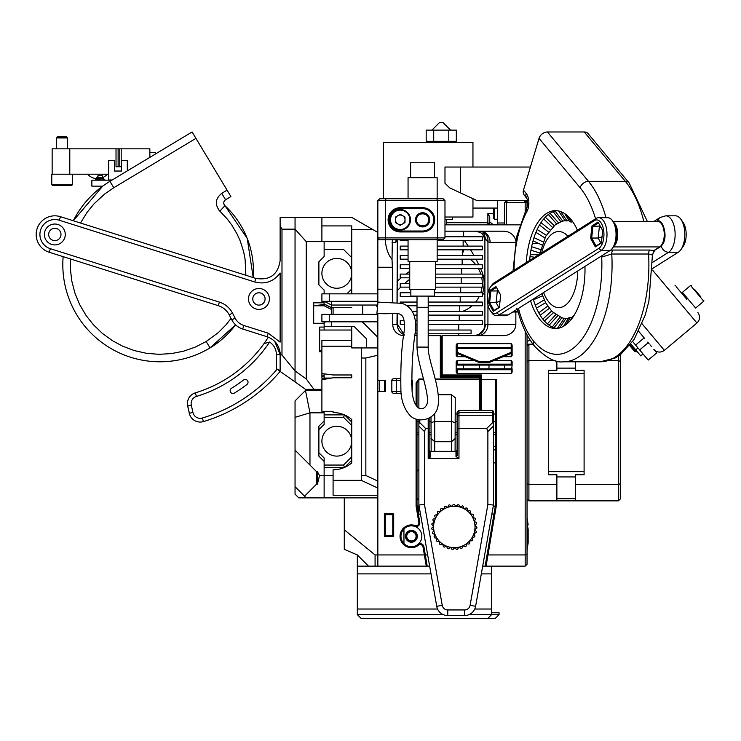 <?xml version="1.0" encoding="UTF-8"?>
<svg xmlns="http://www.w3.org/2000/svg" width="741" height="741" viewBox="0 0 741 741"><rect width="100%" height="100%" fill="white"/><g stroke="black" fill="none" stroke-linecap="round" stroke-linejoin="round"><path stroke-width="1.11" d="M620.282 483.678L618.42 484.447L618.42 500.86L620.282 498.989L620.282 361.386L620.282 498.989L618.42 500.86L575.525 500.86L575.525 484.447L618.42 484.447L618.42 360.617L608.639 360.617M575.525 484.447L575.525 474.749L584.103 474.749L584.103 370.315L575.525 370.315L575.525 361.793M620.282 361.386L620.282 354.763L620.282 361.386L618.42 360.617L618.42 356.069M575.525 500.86L528.907 500.86L527.036 498.989L528.907 500.86L528.907 484.447L556.88 484.447L556.88 474.749L548.303 474.749L548.303 370.315L556.88 370.315L556.88 361.062M548.303 471.656L584.103 471.656L584.103 373.399L548.303 373.399M584.103 370.315L584.103 373.399M584.103 471.656L584.103 474.749M555.139 360.617L528.907 360.617L528.907 344.204L527.036 346.066L528.907 344.204L532.992 344.204M548.303 474.749L548.303 370.315M556.88 500.86L556.88 484.447M527.036 483.678L528.907 484.447L528.907 360.617L527.036 361.386M364.794 562.4L357.329 554.944L344.278 549.35L344.278 529.787L375.085 554.944L375.085 566.133L368.518 566.133L357.329 554.944L345.769 549.989M333.089 480.344L333.089 495.266L377.845 495.266L377.845 488.069L361.284 480.344L333.089 480.344L333.089 469.803A28.63 28.63 0 0 0 351.734 462.903L351.734 419.462A28.63 28.63 0 0 0 333.089 412.552L333.089 411.338L321.9 411.338L321.9 379.744L333.089 377.771L351.734 377.771L351.734 374.974L333.255 374.974L321.9 373.584L321.9 346.204L351.734 346.204L351.734 326.299M428.196 296.104L428.196 347.094C427.77 360.571 441.479 388.71 437.875 406.716C435.393 419.721 418.072 423.843 410.106 415.581C404.679 409.541 401.631 401.77 400.964 392.276C400.372 366.776 401.511 346.093 404.373 330.227C405.336 306.237 396.694 315.786 376.91 313.248L377.845 303.921L377.845 293.853L321.9 293.853L321.9 301.309L329.254 301.309L329.254 293.853M377.845 488.069L377.845 481.094L365.85 475.5L365.85 358.005L377.845 355.235L377.845 314.369L321.9 314.369L321.9 321.826L329.254 321.826L329.254 314.369M351.734 293.853L351.734 229.645L372.964 229.645L377.845 232.461M377.845 301.309L329.254 301.309M362.692 314.369L362.692 305.042M377.845 321.826L329.254 321.826M377.845 347.937L351.734 347.937L351.734 346.204M361.284 480.344L361.284 347.937M352.012 217.548L321.9 217.548L352.012 217.548L372.964 229.645M351.734 229.645L351.734 225.912L321.9 225.912L321.9 217.548M333.089 314.369L333.089 307.672M324.132 378.466L321.9 378.216L321.9 376.632L324.132 376.882M324.132 375.307L321.9 375.057L321.9 376.632M321.9 375.057L321.9 373.64L324.132 373.936M321.9 346.204L321.9 340.471L351.734 340.471M321.9 225.912L321.9 241.631M435.476 283.405L482.28 283.405L482.28 287.137L482.28 283.405A29.835 29.835 0 0 0 481.77 277.81M480.826 274.087A29.835 29.835 0 0 0 478.343 268.492M475.815 264.759A29.835 29.835 0 0 0 469.979 259.165M462.541 311.377A29.835 29.835 0 0 0 472.063 305.783M475.648 302.059A29.835 29.835 0 0 0 479.223 296.465M480.752 292.732A29.835 29.835 0 0 0 482.03 287.137M484.92 294.316A1.862 1.862 0 0 1 482.947 291.945A31.706 31.706 0 0 0 481.465 270.548A167.846 167.846 0 0 0 480.548 268.492M397.056 290.88A115.624 115.624 0 0 1 400.742 287.137M404.762 283.405A115.624 115.624 0 0 1 409.736 279.255M463.06 249.837A115.624 115.624 0 0 1 463.171 250.004A1.862 1.862 0 0 1 462.653 252.542M409.736 271.308A167.846 167.846 0 0 0 405.957 274.087M401.205 277.81A167.846 167.846 0 0 0 397.046 281.311M478.788 264.759A167.846 167.846 0 0 0 475.944 259.165M473.897 255.432A167.846 167.846 0 0 0 470.581 249.837M468.21 246.114A167.846 167.846 0 0 0 464.385 240.519M377.743 232.313L377.743 216.066A7.456 7.456 0 0 1 377.845 214.825M377.743 219.586L377.743 216.066M527.147 344.176L527.147 345.454M678.08 288.934L686.879 299.429M674.995 285.266L675.551 285.924M676.366 286.897L676.931 287.564M676.514 287.073L682.748 294.501M644.457 338.229L638.705 331.366M638.909 331.616L640.363 333.348M647.736 342.138L648.208 342.694M648.653 343.231L649.255 343.944M650.061 344.908L650.561 345.501M650.598 345.547L651.311 346.399M452.445 217.02L452.445 219.632L444.98 219.632M450.574 130.11L443.118 122.654L439.385 122.654L431.929 130.11M433.717 141.299L456.326 141.299L456.326 130.11L426.177 130.11L426.177 141.299L433.717 141.299L433.717 130.11M448.787 141.299L448.787 130.11M444.98 236.787L482.28 236.787L482.28 240.519L482.28 236.787M400.223 239.769L400.223 240.519L408.059 240.519M437.153 240.519L482.28 240.519M482.28 246.114L482.28 249.837L482.28 246.114L437.153 246.114M408.059 246.114L400.223 246.114L400.223 249.837L408.059 249.837M437.153 249.837L482.28 249.837M482.28 255.432L482.28 259.165L482.28 255.432L437.153 255.432M408.059 255.432L400.223 255.432L400.223 259.165L408.059 259.165M437.153 259.165L482.28 259.165M482.28 264.759L482.28 268.492L482.28 264.759L435.476 264.759M409.736 264.759L400.223 264.759L400.223 268.492L409.736 268.492M435.476 268.492L482.28 268.492M482.28 274.087L482.28 277.81L482.28 274.087L435.476 274.087M409.736 274.087L400.223 274.087L400.223 277.81L409.736 277.81M435.476 277.81L482.28 277.81M409.736 283.405L400.223 283.405L400.223 287.137L409.736 287.137M435.476 287.137L482.28 287.137M482.28 292.732L482.28 296.465L482.28 292.732L434.356 292.732M410.857 292.732L400.223 292.732L400.223 296.465L417.007 296.465M428.196 296.465L482.28 296.465M482.28 302.059L482.28 305.783L482.28 302.059L428.196 302.059M417.007 302.059L400.223 302.059L400.223 302.884M407.244 305.783L417.007 305.783M428.196 305.783L482.28 305.783M482.28 311.377L482.28 315.11L482.28 311.377L428.196 311.377M417.007 311.377L412.394 311.377M400.223 314.61L401.057 315.11M414.052 315.11L417.007 315.11M428.196 315.11L482.28 315.11M482.28 320.705L482.28 324.438L482.28 320.705L428.196 320.705M417.007 320.705L415.266 320.705M403.956 320.705L400.223 320.705L400.223 324.438L404.345 324.438M415.553 324.438L417.007 324.438M428.196 324.438L482.28 324.438M428.196 330.032L471.091 330.032L471.091 333.765L428.196 333.765M415.571 330.032L417.007 330.032M415.414 333.765L417.007 333.765M444.98 217.02L472.953 217.02L472.953 198.708M472.953 167.04L472.953 142.42L383.44 142.42L383.44 198.736M428.196 307.293L417.007 307.293L417.007 347.094C417.442 364.748 430.076 393.666 426.983 404.16C423.769 411.746 413.839 411.607 412.07 390.952C411.496 368.36 412.654 348.242 415.553 330.579C416.562 315.87 412.042 306.793 402.002 303.347L378.03 302.115L376.724 306.561M434.356 289.583L434.356 296.104L410.857 296.104L410.857 289.583M435.476 261.61L435.476 289.583L409.736 289.583L409.736 261.61M437.153 239.769L437.153 261.61L408.059 261.61L408.059 239.769M437.153 198.736L437.153 177.683L408.059 177.683L408.059 198.736M434.578 177.683L434.578 162.761L410.634 162.761L410.634 177.683M396.981 323.743L397.12 313.693M397.176 317.778L397.38 324.086M437.301 512.133A22.563 22.563 0 0 1 437.959 511.41L440.497 511.549L440.636 509.021A22.563 22.563 0 0 1 441.423 508.437L443.878 509.086L444.526 506.631A22.563 22.563 0 0 1 445.424 506.223L447.694 507.353L448.824 505.075A22.563 22.563 0 0 1 449.778 504.862L451.778 506.418L453.335 504.426A22.563 22.563 0 0 1 454.316 504.399L455.965 506.335L457.892 504.686A22.563 22.563 0 0 1 458.864 504.862L460.087 507.085L462.31 505.871A22.563 22.563 0 0 1 463.218 506.233L463.968 508.659L466.395 507.909A22.563 22.563 0 0 1 467.21 508.456L467.46 510.975L469.979 510.734A22.563 22.563 0 0 1 470.674 511.429L470.405 513.948L472.925 514.217A22.563 22.563 0 0 1 473.462 515.041L472.693 517.459L475.111 518.228A22.563 22.563 0 0 1 475.472 519.145L474.231 521.358L476.444 522.59A22.563 22.563 0 0 1 476.611 523.563L474.953 525.48L476.871 527.138A22.563 22.563 0 0 1 476.843 528.12L474.833 529.667L476.38 531.677A22.563 22.563 0 0 1 476.148 532.631L473.87 533.742L474.972 536.021A22.563 22.563 0 0 1 474.564 536.919L472.1 537.54L472.73 540.004A22.563 22.563 0 0 1 472.147 540.791L469.609 540.911L469.729 543.44A22.563 22.563 0 0 1 468.997 544.098L466.487 543.699L466.098 546.21A22.563 22.563 0 0 1 465.246 546.701L462.875 545.811L461.986 548.192A22.563 22.563 0 0 1 461.05 548.497L458.901 547.154L457.549 549.294A22.563 22.563 0 0 1 456.576 549.414L454.742 547.664L452.992 549.498A22.563 22.563 0 0 1 452.01 549.414L450.574 547.33L448.481 548.766A22.563 22.563 0 0 1 447.536 548.497L446.545 546.163L444.211 547.145A22.563 22.563 0 0 1 443.35 546.691L442.849 544.209L440.358 544.709A22.563 22.563 0 0 1 439.598 544.079L439.608 541.541L437.07 541.532A22.563 22.563 0 0 1 436.458 540.773L436.977 538.29L434.495 537.762A22.563 22.563 0 0 1 434.041 536.892L435.05 534.567L432.725 533.557A22.563 22.563 0 0 1 432.457 532.612L433.92 530.537L431.846 529.074A22.563 22.563 0 0 1 431.771 528.101L433.615 526.36L431.873 524.508A22.563 22.563 0 0 1 432.003 523.535L434.161 522.201L432.827 520.043A22.563 22.563 0 0 1 433.152 519.117L435.532 518.246L434.661 515.866A22.563 22.563 0 0 1 435.162 515.023L437.672 514.643L437.301 512.133M437.672 514.643A20.702 20.702 0 0 1 473.87 533.742A20.702 20.702 0 0 1 433.615 526.36A20.702 20.702 0 0 1 437.672 514.643M528.157 529.194L528.157 542.801L528.157 529.194L527.036 523.433M527.036 517.375L528.157 524.934L527.036 517.375M528.157 538.54L527.036 544.302M528.157 542.801L527.036 550.359L528.157 542.801M429.687 219.818A7.086 7.086 0 0 1 419.063 225.949A7.086 7.086 0 0 1 419.063 213.677A7.086 7.086 0 0 1 429.687 219.818M428.761 219.818A6.15 6.15 0 0 0 419.526 214.482A6.15 6.15 0 0 0 419.526 225.144A6.15 6.15 0 0 0 428.761 219.818C429.15 211.88 416.062 211.88 416.451 219.818C416.062 227.756 429.15 227.756 428.761 219.818M400.223 231.933A12.125 12.125 0 0 1 388.099 219.818A12.125 12.125 0 0 1 400.223 207.693L422.602 207.693A12.125 12.125 0 0 1 434.726 219.818A12.125 12.125 0 0 1 422.602 231.933L400.223 231.933L400.223 231.007L422.602 231.007A11.189 11.189 0 0 0 433.791 219.818A11.189 11.189 0 0 0 422.602 208.629L400.223 208.629A11.189 11.189 0 0 0 389.034 219.818A11.189 11.189 0 0 0 400.223 231.007M400.974 536.289A10.448 10.448 0 0 0 417.915 544.459A10.448 10.448 0 0 0 414.858 526.434A10.448 10.448 0 0 0 400.974 536.289M429.65 566.133L377.845 566.133L377.845 554.944L424.361 554.944L423 546.914A2.797 2.797 0 0 0 418.498 545.191A11.374 11.374 0 0 1 400.196 538.198A11.374 11.374 0 0 1 415.164 525.554A2.797 2.797 0 0 0 418.841 522.442L416.081 506.159L416.081 419.1M417.007 419.369L417.007 506.084L419.758 522.285A3.733 3.733 0 0 1 414.858 526.434L415.164 525.554M455.085 451.334L455.243 397.676L451.51 394.758L451.51 451.334M418.498 514.856L418.878 505.001L436.736 606.305A11.189 11.189 0 0 0 447.759 615.549L464.588 615.549A11.189 11.189 0 0 0 475.611 606.305L493.469 505.001L493.469 411.338L492.543 410.412L492.543 415.247L458.966 415.247L458.966 410.412L457.104 412.274L457.104 455.872L455.984 456.465L458.966 458.512L458.966 428.483L486.735 428.483L487.874 431.605L487.874 504.51L470.1 605.332A5.595 5.595 0 0 1 464.588 609.954L447.759 609.954A5.595 5.595 0 0 1 442.247 605.332L424.473 504.51L424.473 431.605L425.612 428.483L428.196 428.483L428.196 458.512L458.966 458.512M417.331 536.289A5.919 5.919 0 0 0 408.458 531.167A5.919 5.919 0 0 0 408.458 541.421A5.919 5.919 0 0 0 417.331 536.289M417.053 536.289A5.641 5.641 0 0 0 408.597 531.408A5.641 5.641 0 0 0 408.597 541.18A5.641 5.641 0 0 0 417.053 536.289M430.993 416.942L431.151 451.334M434.726 451.334L434.726 413.524M416.081 536.289A4.659 4.659 0 0 0 411.412 531.63A4.659 4.659 0 0 0 406.753 536.289A4.659 4.659 0 0 0 411.412 540.958A4.659 4.659 0 0 0 416.081 536.289M379.707 239.769L377.845 237.907L377.845 200.607L379.707 198.736L436.755 198.736L437.523 200.607L385.301 200.607L385.301 237.907L437.523 237.907L437.523 200.607L444.98 200.607L444.98 237.907L443.118 239.769L377.845 239.769L377.845 267.26L392.35 267.26L392.767 302.133M385.237 239.769C385.913 248.142 388.173 254.7 392.026 259.443L392.35 239.769M386.08 239.769L385.301 237.907L377.845 237.907L377.845 239.769M375.085 566.133L377.845 566.133L377.845 495.266M377.845 314.369L377.845 313.332M377.845 293.853L377.845 267.26M397.009 302.365L397.343 239.769M392.767 313.341L392.767 324.438L397.287 324.438L397.195 318.741M392.767 289.203L377.845 289.203M377.845 380.383L385.357 380.383L385.357 391.572L377.845 391.572M416.081 405.308L416.081 382.94L418.878 378.984L423.574 378.984M435.134 378.984L479.483 378.984L479.483 377.586L440.321 377.586L440.321 335.627L428.196 335.627M392.767 324.438A11.226 11.189 180 0 0 403.984 335.627L404.058 335.627M415.284 335.627L417.007 335.627M411.412 380.383L412.515 380.383L412.144 391.572M394.434 393.434L401.103 393.434L394.434 393.434A2.603 1.862 180 0 1 391.832 391.572L400.881 391.572M400.196 380.383L391.832 380.383L391.832 391.572M391.832 380.383A2.603 1.862 180 0 1 394.434 378.521L400.177 378.521L394.434 378.521M384.375 536.475L384.375 513.726L393.693 513.726L393.693 536.475L384.375 536.475L385.301 535.548L392.767 535.548L392.767 514.662L385.301 514.662L385.301 535.548M479.483 378.984L480.418 378.984L480.418 375.909L441.256 375.909L441.256 376.65L479.483 376.65L479.483 375.909M425.269 554.694L427.075 565.337L426.27 566.133L424.361 554.944L425.269 554.694L423.917 546.756L423 546.914M451.51 394.758L438.255 394.758M403.956 543.598L403.956 528.981M423.741 379.642L418.878 379.642L417.007 382.94L417.007 406.624M425.306 554.944L427.677 554.944M479.483 410.412L479.483 379.642L435.3 379.642M480.418 377.586L479.483 377.586M415.293 335.525L417.007 335.506M418.498 545.191L417.915 544.459A3.733 3.733 0 0 1 423.917 546.756M392.026 259.443L392.35 267.26M404.132 334.756A11.189 11.161 -90 0 1 397.287 324.438L397.398 324.715M441.256 336.562L442.182 335.627L442.182 374.974L441.256 375.909L441.256 336.562L440.321 335.627M441.256 376.65L440.321 377.586M479.955 377.123L479.483 376.65M417.007 382.94L416.081 382.94M417.007 506.084L416.081 506.159M436.755 198.736L443.118 198.736L444.98 200.607M384.422 391.572L379.512 391.572L379.512 380.383L384.422 380.383L384.422 391.572L384.431 380.383M386.08 198.736L385.301 200.607L377.845 200.607M436.755 239.769L437.523 237.907L444.98 237.907M392.767 535.548L393.693 536.475M392.767 514.662L393.693 513.726M384.375 513.726L385.301 514.662M396.926 239.769L395.851 242.381A11.189 11.161 90 0 1 396.157 239.769M457.104 450.074L455.984 451.334L430.252 451.334L429.132 450.074M428.196 458.512L430.252 457.104L429.132 456.512L429.132 417.998M418.878 419.721L418.878 505.001L424.473 504.51M487.874 504.51L493.46 505.038M493.469 415.988L492.543 415.247L492.543 422.676L486.735 428.483M457.104 429.252L458.966 428.483L458.966 415.247L457.104 416.738M428.196 418.415L428.196 428.483L429.132 428.872M425.612 428.483L419.804 422.676L419.804 419.814M418.878 426.01L424.473 431.605M487.874 431.605L493.469 426.01M492.543 422.676L493.469 423.546M418.878 423.546L419.804 422.676M460.559 192.929L449.759 187.899L444.98 183.277L444.98 167.04L460.559 167.04L460.559 192.929L477.019 200.607L527.036 200.607L527.036 202.163L527.861 203.145M513.022 270.947L516.644 236.648L527.722 204.951L527.37 199.31L524.202 194.929A7.456 5.539 -39.8 0 1 523.479 190.159L539.031 138.363L530.417 167.04L460.559 167.04M497.572 224.495L487.874 224.634L487.874 213.528L493.469 213.816M487.874 213.528L491.413 213.658M488.013 213.658L489.745 216.881L489.745 224.606M493.08 224.56L489.745 221.902M527.036 200.607L525.174 200.607L527.036 202.469L527.036 207.48M527.036 334.876L527.036 564.262L525.174 566.133L482.687 566.133M480.418 410.412L480.418 378.984L481.354 379.373L481.354 410.412M446.471 219.632L446.471 224.847L450.38 224.847M511.188 373.483L512.124 365.091L504.658 365.091L504.658 368.823L512.124 368.823L512.124 372.167L511.188 373.483L457.104 373.483L456.169 372.167L456.169 368.823L504.658 368.823L504.954 369.75L457.104 369.75L457.104 373.483M444.98 224.847L519.793 224.847M515.755 241.02A12.449 11.189 180 0 0 503.398 231.192L444.98 231.192M487.948 304.736A11042.651 4844.806 90 0 1 487.93 324.438L515.847 324.438L515.847 311.998M515.847 324.438A12.449 11.189 180 0 1 503.398 335.627L442.182 335.627M442.182 374.974L481.354 374.974L481.354 379.373L496.266 379.373L496.266 506.159L487.986 554.944L525.174 554.944L525.174 331.208M511.188 360.432L512.124 361.747L512.124 365.091L511.188 364.155L511.188 360.432L494.219 360.432M457.104 360.432L457.104 364.155L504.954 364.155L504.658 365.091L456.169 365.091L456.169 361.747L457.104 360.432L474.073 360.432M465.126 356.699L457.104 356.699L456.169 355.384L456.169 344.963L457.104 343.648L511.188 343.648L512.124 344.963L512.124 355.384L511.188 356.699L503.167 356.699M477.871 335.627A11.189 10.059 -90 0 0 487.93 324.438L484.901 324.465L484.901 239.315M486.077 566.133L487.976 554.944L487.078 554.694L485.272 565.337L486.068 566.133L485.272 565.337L495.34 506.084L493.284 506.084M497.572 224.847L497.572 201.811M497.572 200.607L497.572 222.985L504.658 222.985M504.658 224.847L504.658 202.469L506.529 200.607M496.266 506.159L495.34 506.084L495.34 380.309L496.266 379.373M493.469 566.133L486.068 566.133M525.174 211.148L525.174 202.469L506.529 202.469L506.529 224.847M473.731 335.627L474.99 335.543M458.744 335.562L468.849 335.627M525.174 566.133L525.174 554.944L527.036 554.166M504.954 364.155L511.188 364.155M457.104 364.155L456.169 365.091L456.169 368.823L457.104 369.75M511.188 369.75L504.954 369.75M463.338 364.155L463.338 369.75M457.104 343.648L457.104 347.372L511.188 347.372L511.188 343.648M489.551 361.358L511.188 352.345L511.188 348.307L457.104 348.307L457.104 352.345L478.742 361.358L489.551 361.358L489.745 362.293L478.547 362.293L456.169 352.966L457.104 352.345M488.977 364.155L488.977 369.75M479.316 364.155L479.316 369.75M511.188 352.345L512.124 352.966L489.745 362.293M511.188 356.699L511.188 353.355M457.104 353.355L457.104 356.699M478.742 361.358L478.547 362.293M456.169 348.307L457.104 348.307L457.104 347.372L456.169 348.307M511.188 348.307L512.124 348.307L511.188 347.372L511.188 348.307M483.966 232.442L482.965 231.85A11.189 9.809 -62.8 0 1 482.993 231.859A11.189 9.809 -62.8 0 1 487.93 241.807L484.892 238.343A11.189 10.856 180 0 0 482.484 231.627M482.993 231.859L480.048 231.192A11.189 10.059 -90 0 1 490.107 242.381L487.93 241.807A11042.651 4844.806 90 0 1 487.958 293.121M497.572 208.064L494.516 208.064L494.516 219.253L493.469 218.206L493.469 209.11L494.516 208.064L472.953 208.064M527.036 202.163L525.174 202.469L524.406 200.607M481.354 374.974L480.418 375.909M507.298 200.607L506.529 202.469L504.658 202.469M652.534 270.104L696.938 323.02L664.362 350.345C660.611 352.92 657.11 352.614 653.858 349.428L656.758 352.883L648.18 360.08L632.684 341.61M644.161 337.877L635.593 345.074M648.236 342.731L639.659 349.919M637.992 347.927L635.704 349.845L640.743 355.856L643.031 353.939M635.704 349.845L630.878 344.102M694.891 289.796L700.93 296.984M630.378 344.741L636.269 351.762L636.88 351.243M629.72 345.584L634.796 351.632L636.269 351.762M690.566 285.507L682.424 292.343L695.604 308.052L703.746 301.226L690.566 285.507L691.353 285.572M397.834 215.677A4.77 4.77 0 0 0 397.834 223.949A4.77 4.77 0 0 0 405.003 219.818A4.77 4.77 0 0 0 397.834 215.677M389.97 219.818A10.254 10.254 0 0 1 405.355 210.935A10.254 10.254 0 0 1 405.355 228.7A10.254 10.254 0 0 1 389.97 219.818M400.223 214.297L405.003 217.057L405.003 222.569L400.223 225.329L395.453 222.569L395.453 217.057L400.223 214.297M377.845 354.022L377.845 481.094M361.284 358.005L365.85 358.005M375.085 554.944L377.845 554.944L377.845 497.878L324.132 497.878L324.132 475.5L324.132 497.878L306.237 497.878L295.048 486.689L295.048 494.145L298.771 497.878L306.237 497.878M344.278 497.878L344.278 529.787M351.734 257.664L343.537 249.467L324.132 249.467L324.132 241.631L351.734 241.631M344.398 414.886L324.132 414.886L324.132 411.338M333.089 475.5L324.132 475.5L324.132 467.478L344.398 467.478M344.519 414.941L343.537 417.313L351.734 425.51M344.519 467.423L343.537 465.052L324.132 465.052M313.693 305.311L313.693 323.28L313.693 302.828L324.132 302.828L324.132 304.125L331.598 307.848L331.598 314.369M376.724 305.042L331.598 305.042L331.598 301.309M361.775 321.826A18.645 18.645 0 0 1 364.85 324.308L376.789 336.247L377.845 338.794M324.132 379.355L324.132 373.853M324.132 378.067L331.394 378.067M365.85 475.5L361.284 475.5M351.734 289.009L346.899 293.853M321.9 351.762L319.658 351.762L319.658 327.068L324.132 327.068L324.132 330.032L324.132 322.576L325.632 321.826M324.132 326.299L353.976 326.299L366.656 338.98L366.656 347.937M333.089 307.848L331.598 307.848L331.598 305.042L324.132 301.309L324.132 304.005L331.598 307.672L351.79 307.672M331.598 309.516L324.132 305.783L313.693 305.783M331.598 326.299L331.598 321.826M319.658 330.032L351.734 330.032M336.822 456.104A14.922 14.922 0 0 0 349.743 433.717A14.922 14.922 0 0 0 323.9 433.717A14.922 14.922 0 0 0 336.822 456.104M336.822 288.258A14.922 14.922 0 0 0 349.743 265.88A14.922 14.922 0 0 0 323.9 265.88A14.922 14.922 0 0 0 336.822 288.258M295.048 486.689L295.048 450.13L316.676 471.767L317.426 471.767L319.556 475.5L317.426 484.077L317.426 471.767M309.96 465.052L309.96 412.83L295.048 417.35L295.048 450.13M295.048 417.35L295.048 400.9L305.487 390.451L309.96 412.83L324.132 412.83L324.132 420.962L318.889 426.205L318.889 429.632L324.132 424.389L324.132 420.962M318.889 456.16L324.132 461.402L324.132 457.975L318.889 452.732L318.889 456.16L318.889 426.205M324.132 461.402L324.132 475.5L319.556 475.5M317.426 484.077L316.676 484.077L304.551 496.192M316.676 484.077L316.676 471.767M305.487 390.451L321.9 390.451M321.9 217.391L295.048 217.391L295.048 381.874L305.487 389.34L313.962 389.34L306.237 378.938L295.048 370.945L281.988 355.032L281.988 229.164L280.126 225.699L280.126 260.637C277.977 274.661 269.891 280.589 255.858 278.421L60.447 216.687A18.645 18.645 90 0 0 37.05 228.849A18.645 18.645 90 0 0 49.212 252.255L218.271 305.663A18.645 18.645 -90 0 1 229.201 314.842L231.803 319.853A18.645 18.645 90 0 0 242.733 329.032L267.093 336.729C275.291 339.832 279.635 345.76 280.126 354.513L274.754 341.416M306.237 378.938L306.237 241.631L324.132 241.631L324.132 256.543L318.889 261.786L318.889 284.887L324.132 290.129L324.132 293.853M324.132 323.28L313.693 323.28L313.693 305.69C320.816 305.023 324.289 304.449 324.132 303.958L323.66 304.301L324.132 304.125L324.132 305.783M321.9 389.34L313.962 389.34M306.237 241.631L295.048 229.164L281.988 229.164M321.9 350.549L319.658 350.549M572.219 221.013L574.164 223.921M572.617 221.772L571.2 222.115L567.384 215.631M564.799 213.649L569.375 221.402L571.2 222.115M568.829 220.485L566.995 220.901L560.817 211.611M558.566 210.963L565.133 220.837L566.995 220.901M563.605 220.929L562.752 221.17L555.092 211.111L553.249 211.694A58.928 29.464 -90 0 0 550.054 213.278L548.312 214.501A58.928 29.464 -90 0 0 545.293 217.159M562.752 221.17L561.363 221.587M555.778 314.684L547.349 323.91L549.1 325.243A58.928 29.464 -90 0 0 552.221 327.05L554.073 327.763L561.91 317.759L552.101 311.59L545.821 303.078L541.828 293.668M559.575 327.957L566.143 318.324L564.281 318.26L557.362 328.402M566.143 318.324L568.949 318.806M565.994 324.678L570.375 317.407L568.532 317.991L563.521 326.309M570.375 317.407L571.867 317.769M574.451 315.036L572.691 316.25L570.44 320.408M557.149 210.74A58.928 29.464 -90 0 0 555.074 211.111M554.222 225.662L545.311 217.159L543.69 218.966M552.397 227.283L543.681 218.966A58.928 29.464 -90 0 0 540.949 222.633M550.072 229.793L540.967 222.624L539.522 224.977M548.396 231.961L539.513 224.977A58.928 29.464 -90 0 0 537.142 229.534M546.302 235.24L537.16 229.525L535.938 232.35A58.928 29.464 -90 0 0 533.992 237.648M543.116 241.899L534.011 237.648L533.057 240.844A58.928 29.464 -90 0 0 531.603 246.734L530.954 250.217M539.865 253.014L530.945 250.217A58.928 29.464 -90 0 0 530.028 256.516L529.695 260.174A58.928 29.464 -90 0 0 529.648 260.443M533.261 299.077L533.474 299.772A58.928 29.464 -90 0 0 535.289 305.199L544.237 299.91M535.308 305.199L536.475 308.099L545.617 302.689M536.456 308.099A58.928 29.464 -90 0 0 538.735 312.813L540.161 315.258A58.928 29.464 -90 0 0 542.792 319.112M542.81 319.112L544.413 321.029A58.928 29.464 -90 0 0 547.34 323.9M584.955 266.417A58.928 29.464 90 0 1 555.528 328.513A58.928 29.464 90 0 1 540.356 320.093A58.928 29.464 90 0 1 530.537 300.8M526.277 262.573A58.928 29.464 90 0 1 555.528 210.648A58.928 29.464 90 0 1 577.461 230.229M554.055 327.763A58.928 29.464 -90 0 0 557.149 328.43M560.909 221.754L553.249 211.694M558.519 222.828L550.072 213.278M556.639 223.912L548.303 214.492M544.867 237.926L535.938 232.341M535.724 232.831L536.716 232.831M541.986 245.021L533.048 240.844M532.362 243.381L538.485 243.381M540.652 249.569L531.612 246.734M530.241 254.728L538.688 254.728M534.669 257.266L530.037 256.516M534.956 304.301L536.817 304.301M542.56 295.807L533.464 299.772M547.655 306.107L538.744 312.822M549.285 308.386L540.152 315.268M544.403 321.038L553.37 312.785M542.81 319.121L551.573 311.053M549.09 325.243L557.658 315.87M552.24 327.05L560.057 317.074M610.658 250.143L613.057 250.05A3.733 1.862 -90 0 0 611.77 254.015L648.597 254.015A3.733 1.862 90 0 1 649.885 250.05L653.997 250.514L652.395 255.506L651.506 254.478L648.597 254.015A97.164 48.582 90 0 1 600.303 361.793L563.475 361.793A97.164 48.582 -90 0 0 611.77 254.015L601.711 257.053L602.942 255.052M539.031 138.363A7.456 5.539 -39.8 0 1 547.414 131.972A7.456 5.539 -39.8 0 0 539.031 138.363L580.36 188.029A89.707 44.849 90 0 1 595.569 218.79M602.118 255.571L601.711 257.053A89.698 44.849 90 0 1 580.731 340.767A89.698 44.849 90 0 1 533.918 341.518A82.056 41.033 90 0 1 518.756 309.46L518.005 308.719M517.505 309.025L518.756 309.46L517.755 310.405C521.525 325.151 527.157 337.118 534.641 346.288A7.456 5.539 -39.8 0 1 533.918 341.518M612.955 221.411L657.721 221.411C662.352 217.27 670.049 239.556 660.407 246.716L654.72 250.31A1.862 1.538 -122.3 0 1 653.997 250.514L659.685 246.92L613.391 246.92M580.12 187.742A7.456 5.539 -39.8 0 1 588.502 181.341L547.414 131.972L584.241 131.972A7.456 5.539 -39.8 0 1 588.058 133.593L629.137 182.962A7.456 5.539 -39.8 0 0 625.321 181.341A97.164 48.582 90 0 1 643.818 221.411M245.873 275.263L245.086 259.128L243.585 251.523L240.316 241.223L237.203 234.258L231.646 224.847L227.052 218.762L219.855 211.148L224.94 205.692L247.225 238.426L253.209 277.579A89.513 89.513 90 0 0 224.94 205.692A3.733 3.733 -90 0 1 225.57 199.764L230.905 196.55L227.07 190.159L221.726 193.373L225.57 199.764L230.905 196.55M210.027 347.909A89.513 89.513 90 0 0 235.573 324.836L210.027 347.909C194.596 357.079 177.923 361.701 159.982 361.793A97.164 97.164 90 0 0 210.027 347.909L206.183 341.518L218.493 332.459L226.098 324.725L231.035 318.38M63.142 256.655A97.164 97.164 90 0 0 159.982 361.793A97.164 97.164 -90 0 1 63.142 256.655M194.022 135.168L227.07 190.159M111.891 180.174L91.875 180.174L91.875 186.139L102.712 186.139A97.164 97.164 90 0 0 73.294 220.744A97.164 97.164 90 0 1 109.937 181.341L192.104 131.972L127.304 170.912L192.104 131.972L195.948 138.363L113.781 187.742L104.648 194.022L94.07 203.784L87.003 212.472L80.51 223.022M532.964 344.176L527.036 344.176M652.599 262.37L668.604 252.255A18.645 9.327 -90 0 0 675.014 231.627A18.645 9.327 -90 0 0 665.798 215.816L675.486 215.816A18.645 9.327 90 0 1 680.868 219.243A18.645 9.327 90 0 1 680.868 249.698A18.645 9.327 90 0 1 678.293 252.255L652.571 268.501M680.868 249.698L683.026 246.651A14.922 7.456 -90 0 0 683.026 222.291L680.868 219.243M498.137 290.463L497.359 290.954L496.081 302.513L498.795 307.478M499.239 292.473L497.359 290.954L490.903 290.954L496.479 287.425M500.008 301.254L496.081 302.513L489.625 302.513L490.903 290.954L489.94 290.37L488.569 302.773L493.256 311.35L493.997 310.507L489.625 302.513L488.569 302.773M602.053 236.777L598.135 238.037L600.84 243.002M601.284 227.996L599.413 226.477L598.135 238.037L591.67 238.037L592.948 226.477L598.524 222.948M600.182 225.986L592.948 226.477L591.985 225.894L590.614 238.296L595.301 246.873L601.359 243.048L602.729 230.646L598.043 222.068L591.985 225.894M493.256 311.35L499.314 307.524L500.684 295.122L495.998 286.545L489.94 290.37M499.36 307.126L493.997 310.507M492.432 285.072L594.477 220.596A14.542 7.271 90 0 1 603.609 230.09A14.542 7.271 90 0 1 598.867 248.337L496.813 312.813A14.542 7.271 90 0 1 490.422 310.822A14.542 7.271 90 0 1 490.422 287.073A14.542 7.271 90 0 1 492.432 285.072L494.034 282.942A16.784 8.392 -90 0 0 491.718 285.239L490.422 287.073M590.614 238.296L591.67 238.037L596.042 246.031L595.301 246.873M601.405 242.65L596.042 246.031M490.422 310.822L491.718 312.646A16.784 8.392 -90 0 0 496.563 315.731A16.784 8.392 -90 0 0 499.091 314.953L601.136 250.477A16.784 8.392 -90 0 0 606.907 231.914A16.784 8.392 -90 0 0 598.608 217.687A16.784 8.392 -90 0 0 596.079 218.465L494.034 282.942M598.608 217.687L607.657 217.687A16.784 8.392 90 0 1 612.501 220.762A16.784 8.392 90 0 1 612.501 248.17A16.784 8.392 90 0 1 610.186 250.477L508.131 314.953A16.784 8.392 90 0 1 505.603 315.731L496.563 315.731M612.501 248.17L613.789 246.345A14.542 7.271 -90 0 0 613.789 222.596L612.501 220.762M231.479 388.312A142.67 142.67 90 0 0 243.548 380.031A2.797 2.797 -90 0 1 247.466 380.559A2.797 2.797 -90 0 1 246.948 384.477A148.265 148.265 -90 0 1 234.406 393.082A2.797 2.797 -90 0 1 230.562 392.165A2.797 2.797 -90 0 1 231.479 388.312M277.051 369.277A158 158 -90 0 1 202.358 418.017A7.456 7.456 -90 0 1 192.929 412.487L191.317 405.179A7.456 7.456 -90 0 1 196.421 396.435A135.622 135.622 90 0 0 269.65 342.036L264.018 343.62A131.889 131.889 -90 0 1 195.337 392.869A11.189 11.189 90 0 0 187.677 405.985L189.288 413.293A11.189 11.189 90 0 0 203.432 421.592A161.723 161.723 90 0 0 280.126 371.426M187.445 404.484L187.473 404.706C187.417 401.742 187.417 401.742 187.473 404.706L189.64 414.534C190.845 417.239 190.845 417.239 189.64 414.534L189.715 414.738M192.929 412.487L189.288 413.293L189.64 414.534M187.473 404.706L187.677 405.985L191.317 405.179M271.678 338.906L268.362 337.183L264.018 343.62M269.659 342.036C273.985 345.065 276.226 349.224 276.393 354.513L276.393 368.814L280.126 370.444L280.126 354.513L281.988 355.032M280.126 342.138L280.126 273.003C273.651 281.626 265.185 284.618 254.737 281.978L255.858 278.421M280.117 342.147L268.214 333.172L243.854 325.475A14.922 14.922 -90 0 1 235.11 318.13L232.507 313.119A22.378 22.378 90 0 0 219.392 302.106L50.342 248.698A14.922 14.922 -90 0 1 40.607 229.979A14.922 14.922 -90 0 1 59.326 220.244L254.737 281.978M258.924 288.499A10.448 10.448 -90 0 1 267.973 304.171A10.448 10.448 -90 0 1 249.884 304.171A10.448 10.448 -90 0 1 258.924 288.499A10.448 10.448 -90 0 1 269.372 298.947A10.448 10.448 -90 0 1 258.924 309.386M54.834 224.023A10.448 10.448 -90 0 1 63.874 239.695A10.448 10.448 -90 0 1 45.785 239.695A10.448 10.448 -90 0 1 54.834 224.023A10.448 10.448 -90 0 1 65.273 234.471A10.448 10.448 -90 0 1 54.834 244.91M280.126 352.04L280.126 354.513L276.393 354.513M280.126 225.699L280.126 217.391L295.048 217.391L295.048 381.874L278.273 370.139M54.834 228.311A6.15 6.15 90 0 0 49.499 237.546A6.15 6.15 90 0 0 60.16 237.546A6.15 6.15 90 0 0 54.834 228.311M258.924 292.797A6.15 6.15 90 0 0 253.598 302.022A6.15 6.15 90 0 0 264.259 302.022A6.15 6.15 90 0 0 258.924 292.797M155.656 153.878L155.656 152.572L149.858 152.572M98.257 179.813L102.934 179.989L103.11 178.47L97.303 178.303L97.136 179.813L98.257 179.813M97.516 177.284L97.136 179.053A0.936 0.936 0 0 1 96.21 179.989L95.459 179.424L96.58 179.053L96.58 178.21A0.936 0.936 0 0 1 97.516 177.284L97.58 178.303M97.868 177.284L102.378 177.284L102.378 177.84L97.868 177.84L97.895 178.303M102.378 177.284L102.351 178.303M102.73 177.84L102.666 178.303M103.11 179.053L103.11 178.21L103.11 179.053A0.936 0.936 0 0 0 104.036 179.989L104.787 179.424L103.666 179.053L103.666 178.21A0.936 0.936 0 0 0 102.73 177.284M104.036 179.424L103.666 178.21M102.332 177.284L102.212 175.506L102.638 177.284M97.914 177.284L98.034 175.506L102.212 175.506M97.608 177.284L98.034 175.506M112.197 179.989L108.658 179.989L108.658 160.593L114.438 160.593L114.438 171.032L121.524 171.032L121.524 160.593L127.304 160.593L127.304 170.912M368.518 566.133L357.329 566.133L357.329 554.944M431.021 573.886L357.329 573.886L357.329 566.133M491.607 566.133L491.607 573.886L481.326 573.886M357.329 573.886L357.329 609.028L437.588 609.028L357.329 609.028L357.329 614.622L361.062 618.346L495.34 618.346L499.063 614.622L491.607 614.622L487.874 618.346M469.062 614.622L491.607 614.622L491.607 609.028L474.759 609.028L491.607 609.028L491.607 573.886M52.926 185.389L51.777 184.833L72.294 184.833L71.729 185.389L52.926 185.389M56.436 137.956L57.483 136.909L66.579 136.909L67.626 137.956L56.436 137.956L56.436 148.839M72.294 184.833L72.294 174.2L51.777 174.2L51.777 184.833M60.141 185.389L67.468 185.389M108.658 174.2L69.793 174.2L69.793 148.839L116.022 148.839L116.022 166.744L118.115 166.744L118.115 148.839L116.022 148.839M52.148 174.2L52.148 148.839L69.793 148.839M149.858 157.351L149.858 148.839L121.191 148.839L121.191 166.744L118.115 166.744M121.191 148.839L119.783 148.839L119.783 166.744M119.783 148.839L118.115 148.839M491.607 612.751L499.063 612.751L499.063 614.622M443.285 614.622L357.329 614.622M556.88 498.674L575.525 498.674M575.525 476.935L556.88 476.935M556.88 368.129L575.525 368.129M664.362 350.345L642.095 323.817M428.196 347.094L417.007 347.094M400.223 208.629L400.223 207.693M419.758 522.285L418.841 522.442M457.104 434.828L455.243 434.828M417.007 504.788A1.862 1.862 180 0 0 418.878 506.649L419.165 506.649M417.007 434.069A1.862 0.76 180 0 0 418.878 434.828M417.007 471.73A1.862 1.751 180 0 1 418.878 469.979M430.993 434.828L429.132 434.828M455.243 422.731L451.51 421.453L434.726 421.453L430.993 422.731M455.243 438.496L451.51 441.729L434.726 441.729L430.993 438.496M417.007 497.924A1.862 1.695 180 0 0 418.878 499.619M418.878 408.208L418.878 378.984M418.878 514.106L420.48 514.106M457.104 414.006L455.243 414.006M395.851 242.381L392.026 242.381M411.579 385.181L411.579 380.383M397.676 378.521A1.862 1.334 -90 0 0 396.333 380.383L396.333 391.572A1.862 1.334 -90 0 0 397.676 393.434M422.602 207.693L422.602 208.629M422.602 231.933L422.602 231.007M457.104 414.275L458.966 412.654L492.543 412.654L493.469 413.469M436.736 606.305L442.247 605.332M447.759 615.549L447.759 609.954M464.588 615.549L464.588 609.954M475.611 606.305L470.1 605.332M455.984 451.334L455.984 456.465M430.252 457.104L430.252 451.334M495.34 434.828L493.469 434.828M495.34 446.277L493.469 446.277M489.745 224.301L487.874 222.708L446.471 222.708M495.34 414.006L493.469 414.006M495.238 506.649L493.182 506.649M491.867 514.106L493.969 514.106M515.504 242.381L490.107 242.381M484.901 240.779L484.901 324.465A11.189 11.189 170 0 1 474.286 335.627A11.189 11.032 -90 0 0 485.327 324.447M483.892 232.452L485.318 238.176M692.854 304.773L685.175 295.622M390.526 219.818A9.698 9.698 0 0 0 405.077 228.209A9.698 9.698 0 0 0 405.077 211.417A9.698 9.698 0 0 0 390.526 219.818M344.658 414.997L351.734 422.074L344.658 414.997M344.658 467.367L351.734 460.281M319.658 350.864L321.9 350.864M577.767 270.956A38.041 19.025 90 0 1 575.062 289.175L574.951 289.564A38.041 19.025 -90 0 1 543.598 292.547M567.93 236.249A38.041 19.025 90 0 0 542.569 249.597L542.449 249.995A38.041 19.025 -90 0 0 541.68 252.838M518.015 311.396L513.763 311.396M526.962 207.619A7.456 4.724 28.2 0 0 527.083 211.148A11.189 5.595 -90 0 0 526.147 193.373L523.479 190.159M526.86 198.125L526.87 198.143A7.456 5.539 -39.8 0 1 526.147 193.373M613.057 250.05L649.885 250.05M657.721 221.411A13.051 6.53 90 0 1 664.177 232.479A13.051 6.53 90 0 1 659.685 246.92A1.862 1.538 -122.3 0 0 660.407 246.716M613.604 246.614A13.051 6.53 -90 0 0 617.735 234.471A13.051 6.53 -90 0 0 613.604 222.328M584.241 131.972L625.321 181.341L588.502 181.341A97.164 48.582 90 0 1 606.018 217.687M514.022 270.317A82.056 41.033 90 0 1 527.083 211.148M218.651 209.833L219.577 210.87M102.712 186.139A97.164 97.164 90 0 0 73.294 220.744L102.712 186.139M70.46 258.961L70.376 268.927L71.794 281.061L74.924 293.112L79.741 304.727L86.132 315.555L93.375 324.715L102.165 333.218L112.382 340.656L122.654 346.195L134.278 350.567L146.431 353.3L158.963 354.328L171.514 353.587L183.555 351.178L195.059 347.186L206.183 341.518M219.855 211.148C214.631 204.609 215.251 198.681 221.726 193.373M113.781 187.742L109.937 181.341A97.164 97.164 90 0 0 73.294 220.744M224.94 205.692A3.733 3.733 -90 0 1 225.57 199.764C223.411 201.506 223.208 203.479 224.94 205.692M527.036 341.703L529.963 339.85M678.293 252.255L668.604 252.255A7.456 6.16 -122.3 0 1 661.231 246.095M527.036 203.747L527.842 203.747M653.923 221.411L660.129 217.493A7.456 6.16 57.7 0 0 657.647 221.411M594.477 220.596L596.079 218.465M508.131 314.953L499.091 314.953L496.813 312.813M610.186 250.477L601.136 250.477L598.867 248.337M195.337 392.869L196.421 396.435M203.432 421.592L202.358 418.017M268.214 333.172L267.093 336.729M243.854 325.475L242.733 329.032M235.11 318.13L231.803 319.853M232.507 313.119L229.201 314.842M219.392 302.106L218.271 305.663M50.342 248.698L49.212 252.255M59.326 220.244L60.447 216.687M696.938 323.02C700.125 319.769 700.43 316.259 697.855 312.507M431.929 141.299L431.929 142.42M450.574 141.299L450.574 142.42M463.144 246.114L463.144 240.519M462.653 255.432L462.653 249.837M462.162 264.759L462.162 259.165M461.68 274.087L461.68 268.492M461.189 283.405L461.189 277.81M460.698 292.732L460.698 287.137M460.207 302.059L460.207 296.465M459.726 311.377L459.726 305.783M459.235 320.705L459.235 315.11M463.634 236.787L463.634 231.192M458.744 330.032L458.744 324.438M458.744 335.627L458.744 333.765M471.091 376.65L471.091 375.909M417.007 296.104L417.007 307.293M397.232 313.712L397.398 323.761M495.34 421.601L493.469 421.601M457.104 421.601L455.243 421.601M430.993 421.601L429.132 421.601M418.878 421.601L417.007 421.601M495.34 432.79L493.469 432.79M457.104 432.79L455.243 432.79M430.993 432.79L429.132 432.79M418.878 432.79L417.007 432.79M493.469 462.903L495.34 462.903M397.454 239.769L397.12 302.374M417.007 335.451L415.303 335.441M404.132 334.7L397.398 324.086M492.543 410.412L458.966 410.412M484.91 317.213L484.91 249.624M495.34 449.898L493.469 449.898M475.416 335.488L458.744 335.543M482.891 330.847L479.057 334.274L475.148 335.553M484.901 324.465C486.763 329.189 476.778 336.757 475.509 335.497L474.157 335.627M475.352 231.173C480.344 232.248 482.9 233.554 483.012 235.082C484.642 238.185 485.272 240.075 484.91 240.751M703.746 301.226L703.82 300.438M494.516 219.253L497.572 219.253M324.132 417.313L343.537 417.313M351.734 456.854L343.537 465.052M564.994 220.642L563.595 220.92M561.372 221.578L555.092 224.986L545.719 236.277L539.652 254.126M562.224 317.87L564.207 318.38M512.809 311.998L518.172 311.998M563.475 361.793C555.509 362.979 545.895 357.81 534.641 346.288M517.755 310.405L516.616 308.802M652.395 255.506L648.903 301.142L645.244 315.064L634.083 339.517L620.643 354.504L615.197 357.977L600.303 361.793M647.328 221.411L629.137 182.962M654.72 250.31L652.515 254.496M660.129 217.493L665.798 215.816L660.129 217.493M87.623 174.2A13.051 13.051 0 0 0 96.58 178.646M103.147 177.377A13.051 13.051 0 0 0 107.306 174.2M67.626 137.956L67.626 148.839"/></g></svg>
